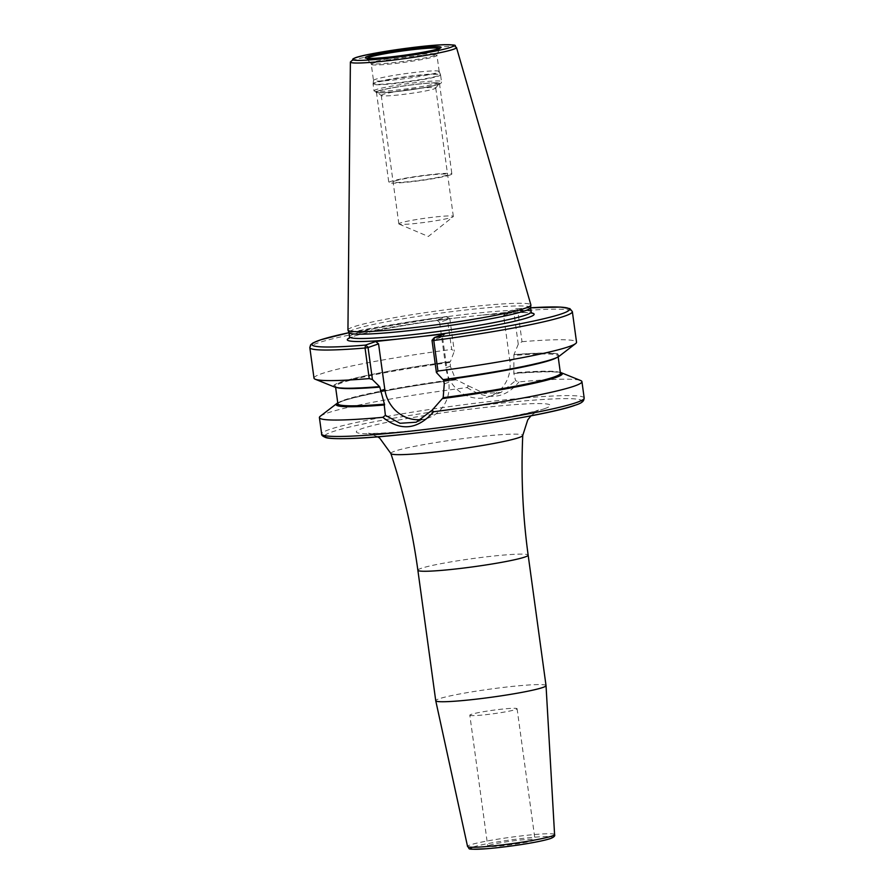 <?xml version="1.0" encoding="UTF-8"?>
<svg xmlns="http://www.w3.org/2000/svg" width="894" height="894" viewBox="0 0 894 894"><rect width="100%" height="100%" fill="white"/><g stroke="black" fill="none" stroke-linecap="round" stroke-linejoin="round"><path stroke-width="0.67" stroke-dasharray="4.47 3.35" d="M347.945 329.975A92.328 6.828 -7.8 0 1 353.085 327.003A92.328 6.828 172.2 0 1 453.806 308.754A92.328 6.828 172.2 0 1 530.891 304.91M530.567 307.748A91.646 6.772 172.2 0 0 530.567 307.614A91.646 6.772 172.2 0 0 454.532 311.302A91.646 6.772 172.2 0 0 354.069 329.473A91.646 6.772 -7.8 0 0 348.973 332.49A91.646 6.772 -7.8 0 0 349.018 332.624M443.033 379.637L443.748 380.073L443.435 379.503A112.979 8.348 -7.8 0 0 552.358 359.019A112.979 8.348 -7.8 0 0 513.927 354.739L518.263 344.268L522.018 341.698L517.827 311.134A2.648 1.564 85.3 0 0 516.084 308.866A2.648 1.564 85.3 0 0 515.939 308.888L505.725 312.475L436.797 320.052L447.034 316.454L451.693 349.431L454.308 351.297L450.375 361.623A114.164 8.437 172.2 0 0 334.68 387.068M337.843 403.507A112.979 8.348 172.2 0 1 455.739 379.861L450.341 366.249L450.375 361.623M514.329 354.594A114.164 8.437 172.2 0 1 559.018 356.337M313.995 378.151A132.491 9.789 172.2 0 1 451.693 349.431M522.018 341.698A132.491 9.789 172.2 0 1 576.541 342.19M320.32 416.202A132.491 9.789 172.2 0 1 326.768 413.229A132.491 9.789 172.2 0 1 467.126 387.571L468.422 385.873L456.141 379.715A114.164 8.437 -7.8 0 0 337.753 402.903M434.428 337.53L432.305 340.413L442.519 336.826L448.743 382.252A34.196 32.072 70.6 0 1 428.103 418.034A34.196 32.072 70.6 0 1 422.024 419.487M513.927 354.739L513.849 373.48L515.57 380.688L519.023 381.872A132.491 9.789 172.2 0 1 580.687 380.542M455.739 379.861L455.113 379.324A112.32 8.303 -7.8 0 0 337.876 403.742C334.177 401.093 393.248 387.549 455.716 379.861L456.141 379.715M560.314 372.418A114.164 8.437 -7.8 0 0 514.251 373.334M513.827 373.48C544.446 371.334 559.979 371.267 560.426 373.267A112.32 8.303 -7.8 0 0 513.782 372.876L513.849 373.48A112.979 8.348 172.2 0 1 560.393 373.022M518.263 344.268L513.815 311.782L503.601 315.37L509.826 360.796A34.196 32.072 70.6 0 1 489.174 396.578A34.196 32.072 70.6 0 1 445.86 367.825L439.636 322.399L449.85 318.812L454.308 351.297M468.422 385.873L484.514 393.461L501.065 392.399L515.57 380.688M516.084 308.866L530.589 307.804A129.842 9.599 -7.8 0 0 515.939 308.888L513.815 311.782L517.827 311.134A132.491 9.789 -7.8 0 1 572.35 311.626M447.022 316.454L349.006 332.68A129.842 9.599 -7.8 0 1 447.011 316.465L449.85 318.812L447.503 318.867A132.491 9.789 -7.8 0 0 309.816 347.598M505.725 312.475L503.601 315.37M439.636 322.399L436.797 320.052M442.519 336.826L444.642 333.931M467.126 387.571C487.822 400.925 505.121 399.026 519.023 381.872M546.033 685.609A55.663 4.112 172.2 0 0 499.847 687.844A55.663 4.112 172.2 0 0 438.831 698.884A55.663 4.112 -7.8 0 0 435.736 700.717M489.085 845.355A23.859 1.766 172.2 0 1 515.235 840.628A23.859 1.766 172.2 0 1 535.025 839.667A23.859 1.766 172.2 0 1 533.707 840.449A23.859 1.766 172.2 0 1 507.546 845.176A23.859 1.766 172.2 0 1 487.755 846.137A23.859 1.766 172.2 0 1 489.085 845.355M469.819 715.2A23.859 1.766 172.2 0 0 489.61 714.239A23.859 1.766 172.2 0 0 515.76 709.512A23.859 1.766 -7.8 0 0 517.09 708.719A23.859 1.766 -7.8 0 0 497.299 709.68A23.859 1.766 -7.8 0 0 471.149 714.407A23.859 1.766 172.2 0 0 469.819 715.2L487.755 846.137M439.166 71.431A33.156 2.447 172.2 0 0 411.352 72.85A33.156 2.447 172.2 0 0 375.335 79.387A33.156 2.447 -7.8 0 0 373.491 80.426A33.156 2.447 -7.8 0 0 373.491 80.482A33.156 2.447 -7.8 0 0 401.004 79.141A33.156 2.447 -7.8 0 0 437.345 72.57A33.156 2.447 172.2 0 0 439.189 71.475A33.156 2.447 172.2 0 0 439.166 71.431L440.44 74.459A34.006 2.514 172.2 0 1 438.574 75.621A34.006 2.514 -7.8 0 1 400.959 82.404A34.006 2.514 -7.8 0 1 373.077 83.69A34.006 2.514 -7.8 0 1 374.966 82.617A34.006 2.514 172.2 0 1 411.911 75.912A34.006 2.514 172.2 0 1 440.44 74.459L440.563 74.906A34.061 2.514 172.2 0 1 438.675 76.024A34.061 2.514 -7.8 0 1 401.339 82.784A34.061 2.514 -7.8 0 1 373.077 84.148L373.491 80.426M378.52 90.998A31.48 2.324 172.2 0 1 414.157 84.617A31.48 2.324 172.2 0 1 439.077 83.678A31.48 2.324 172.2 0 1 437.389 84.528A31.48 2.324 -7.8 0 1 404.032 90.629A31.48 2.324 -7.8 0 1 376.877 92.194A31.48 2.324 -7.8 0 1 378.52 90.998M381.336 95.569A27.502 2.034 -7.8 0 1 381.246 95.423A27.502 2.034 -7.8 0 1 382.777 94.518A27.502 2.034 172.2 0 1 412.916 89.065A27.502 2.034 172.2 0 1 435.736 87.958A27.502 2.034 172.2 0 1 435.68 88.115A27.502 2.034 172.2 0 1 434.205 88.864A27.502 2.034 -7.8 0 1 405.06 94.194A27.502 2.034 -7.8 0 1 381.336 95.569L376.877 92.194M400.367 222.975A27.502 2.034 -7.8 0 0 398.847 223.88A27.502 2.034 -7.8 0 0 399.082 224.092A27.502 2.034 -7.8 0 0 423.331 222.561A27.502 2.034 -7.8 0 0 451.805 217.32A27.502 2.034 172.2 0 0 453.157 216.694A27.502 2.034 172.2 0 0 453.336 216.415A27.502 2.034 172.2 0 0 430.517 217.521A27.502 2.034 172.2 0 0 400.367 222.975M450.095 174.978A31.815 2.347 172.2 0 1 415.218 181.281A31.815 2.347 172.2 0 1 388.823 182.566A31.815 2.347 172.2 0 1 390.6 181.516A31.815 2.347 172.2 0 1 425.466 175.202A31.815 2.347 172.2 0 1 451.872 173.928A31.815 2.347 172.2 0 1 450.095 174.978M378.196 91.032A31.815 2.347 -7.8 0 0 376.43 92.082A31.815 2.347 -7.8 0 0 402.825 90.808A31.815 2.347 -7.8 0 0 437.702 84.494A31.815 2.347 -7.8 0 0 439.468 83.444A31.815 2.347 -7.8 0 0 413.073 84.729A31.815 2.347 -7.8 0 0 378.196 91.032M394.634 181.069A27.502 2.034 172.2 0 1 429.343 175.079A27.502 2.034 172.2 0 1 446.061 175.414A27.502 2.034 172.2 0 1 411.341 181.404A27.502 2.034 172.2 0 1 394.634 181.069M456.476 47.471A53.551 3.956 172.2 0 0 411.776 49.695A53.551 3.956 172.2 0 0 353.353 60.278A53.551 3.956 -7.8 0 0 350.381 62.01M349.565 336.814A91.646 6.772 -7.8 0 1 354.661 333.786A91.646 6.772 172.2 0 1 455.124 315.616A91.646 6.772 172.2 0 1 531.159 311.939M458.488 317.672A94.295 6.973 172.2 0 0 352.549 336.68A94.295 6.973 -7.8 0 0 349.409 337.943M484.034 314.867A94.295 6.973 172.2 0 1 531.617 312.989M449.961 361.757A112.979 8.348 -7.8 0 0 341.05 382.241A112.979 8.348 -7.8 0 0 379.469 386.521M584.184 398.053A132.491 9.789 172.2 0 0 474.256 403.373A132.491 9.789 172.2 0 0 329.014 429.645A132.491 9.789 -7.8 0 0 321.65 434.015M448.743 382.252L444.273 383.828M449.827 362.495A112.32 8.303 -7.8 0 0 335.518 386.532A112.32 8.303 -7.8 0 0 337.284 387.694M556.671 357.645A112.32 8.303 -7.8 0 0 558.068 356.047A112.32 8.303 -7.8 0 0 513.793 355.466M509.826 360.796L514.307 359.232M445.86 367.825L450.341 366.249M324.813 435.646A129.842 9.599 -7.8 0 1 331.853 431.992A129.842 9.599 172.2 0 1 495.779 403.719A129.842 9.599 172.2 0 1 574.708 405.317M544.781 408.603A97.848 7.23 172.2 0 1 421.253 429.902A97.848 7.23 172.2 0 1 361.768 428.707A97.848 7.23 172.2 0 1 485.308 407.396A97.848 7.23 172.2 0 1 544.781 408.603M390.868 453.504A66.569 4.917 172.2 0 1 394.556 451.235A66.569 4.917 172.2 0 1 467.964 437.982A66.569 4.917 172.2 0 1 522.755 435.434M417.867 570.238A55.663 4.112 172.2 0 1 420.951 568.405A55.663 4.112 172.2 0 1 481.978 557.375A55.663 4.112 172.2 0 1 528.153 555.129M554.582 834.549A43.929 3.252 -7.8 0 0 518.263 836.281A43.929 3.252 -7.8 0 0 469.987 844.998A43.929 3.252 -7.8 0 0 467.551 846.473M550 838.661A41.28 3.051 -7.8 0 0 524.912 838.159A41.28 3.051 -7.8 0 0 472.792 847.143A41.28 3.051 -7.8 0 0 472.468 847.266M439.267 48.432A36.498 2.693 172.2 0 1 439.412 48.757A36.498 2.693 172.2 0 1 437.401 49.84A36.498 2.693 -7.8 0 1 398.154 56.981A36.498 2.693 -7.8 0 1 367.166 58.646A36.498 2.693 -7.8 0 1 367.211 58.3M366.585 58.188L371.289 64.368A33.156 2.447 -7.8 0 1 373.122 63.273A33.156 2.447 172.2 0 1 409.474 56.702A33.156 2.447 172.2 0 1 436.976 55.372L437.099 54.389A33.436 2.47 172.2 0 0 410.067 55.54A33.436 2.47 172.2 0 0 372.72 62.256A33.436 2.47 -7.8 0 0 370.909 63.463A33.436 2.47 -7.8 0 0 399.305 61.932A33.436 2.47 -7.8 0 0 435.255 55.383A33.436 2.47 172.2 0 0 437.099 54.389L439.848 48.153M439.189 71.475L436.976 55.372A33.156 2.447 172.2 0 1 435.132 56.467A33.156 2.447 -7.8 0 1 398.791 63.038A33.156 2.447 -7.8 0 1 371.289 64.368L373.491 80.482M374.977 83.03A34.061 2.514 -7.8 0 0 373.077 84.148L373.994 90.819A34.061 2.514 -7.8 0 0 402.255 89.445A34.061 2.514 -7.8 0 0 439.591 82.695A34.061 2.514 172.2 0 0 441.48 81.566C441.725 82.84 440.764 83.768 438.63 84.36C425.443 88.45 394.086 92.384 380.922 92.775C371.535 92.507 375.871 92.149 373.994 90.819A34.061 2.514 -7.8 0 1 375.882 89.691A34.061 2.514 172.2 0 1 413.218 82.941A34.061 2.514 172.2 0 1 441.48 81.566L440.563 74.906A34.061 2.514 172.2 0 0 412.313 76.269A34.061 2.514 172.2 0 0 374.977 83.03M377.592 91.099A32.475 2.403 -7.8 0 0 397.327 91.501A32.475 2.403 -7.8 0 0 438.317 84.427A32.475 2.403 172.2 0 0 418.582 84.025A32.475 2.403 172.2 0 0 377.592 91.099M459.862 317.515C415.676 322.745 366.73 331.529 353.063 336.569L349.163 338.323M379.492 386.521C356.36 388.309 342.123 388.521 336.781 387.147L335.507 386.521L335.63 387.37M558.18 356.885L558.068 356.036C561.633 358.617 504.853 371.803 443.458 379.492M416.202 422.214L428.103 418.034M489.174 396.578L501.065 392.399M447.034 316.454L449.85 318.812M482.525 315.023L521.236 312.487C536.612 312.934 530.332 313.392 531.952 313.28M530.969 415.799L538.546 410.022C535.137 411.933 494.606 420.482 453.157 425.879C415.285 431.355 373.189 434.193 368.35 433.221L377.693 436.797M517.09 708.719L535.025 839.667M435.68 88.115L439.077 83.678M381.246 95.423L398.847 223.88M435.736 87.958L453.336 216.415M399.082 224.092L428.327 236.474L453.157 216.694M376.43 92.082L388.823 182.566M439.468 83.444L451.872 173.928"/><path stroke-width="1.34" d="M456.476 47.471L530.891 304.91A92.328 6.828 172.2 0 1 530.902 305.122A92.328 6.828 172.2 0 1 525.773 308.028A92.328 6.828 -7.8 0 1 425.455 326.221A92.328 6.828 -7.8 0 1 347.989 330.177A92.328 6.828 -7.8 0 1 347.945 329.975L350.381 62.01A53.551 3.956 -7.8 0 0 394.522 59.932A53.551 3.956 -7.8 0 0 453.515 49.282A53.551 3.956 172.2 0 0 456.476 47.471C452.833 45.404 460.611 44.991 444.664 44.7C423.153 45.113 366.763 53.338 354.985 57.886L350.381 62.01M347.989 330.177L349.018 332.624A91.646 6.772 -7.8 0 0 425.902 328.701A91.646 6.772 -7.8 0 0 525.471 310.643A91.646 6.772 172.2 0 0 530.567 307.748L530.902 305.122M379.469 386.521L372.44 379.548L369.233 378.587L365.054 348.023L365.512 345.095L375.726 341.508L444.642 333.931L434.428 337.53L432.081 340.145M375.726 341.508L378.564 343.855L368.35 347.442M372.44 379.548L368.06 347.542L365.054 348.023A132.491 9.789 -7.8 0 1 309.816 347.598L310.631 344.827L313.023 342.916L320.667 339.809L349.006 332.68A129.842 9.599 -7.8 0 0 365.512 345.095L368.082 347.23M422.024 419.487A34.196 32.072 70.6 0 1 384.789 389.281L378.564 343.855M337.284 387.694A112.32 8.303 -7.8 0 0 379.794 387.102L384.621 404.837A112.979 8.348 172.2 0 1 337.843 403.507M379.067 386.666A114.164 8.437 172.2 0 1 334.68 387.068L315.258 379.246A132.491 9.789 172.2 0 1 313.995 378.151L309.816 347.598M575.624 343.587L559.018 356.337A114.164 8.437 172.2 0 1 443.033 379.637L436.406 372.519L437.959 371.032A132.491 9.789 172.2 0 0 575.624 343.587A132.491 9.789 172.2 0 0 576.541 342.19L572.35 311.626L569.891 308.631L560.56 307.089L530.589 307.804A129.842 9.599 -7.8 0 1 558.649 314.8A129.842 9.599 -7.8 0 1 434.428 337.53L433.78 340.48L437.959 371.032M369.233 378.587A132.491 9.789 172.2 0 1 315.258 379.246M433.612 411.743L432.104 410.223L442.34 398.601A114.164 8.437 -7.8 0 0 561.264 372.72L580.687 380.542A132.491 9.789 172.2 0 1 581.938 381.637A132.491 9.789 172.2 0 1 574.574 386.007A132.491 9.789 172.2 0 1 433.612 411.743C417.654 429.712 400.724 431.578 382.833 417.319A132.491 9.789 172.2 0 1 319.404 417.599A132.491 9.789 172.2 0 1 320.32 416.202L336.926 403.451A114.164 8.437 -7.8 0 0 384.219 404.982L385.392 415.352L382.833 417.319M572.35 311.626A132.491 9.789 -7.8 0 1 433.78 340.48L432.026 340.513L436.406 372.519M442.34 398.601L443.178 397.685L444.273 383.828L443.435 379.503M432.104 410.223L416.202 422.214L400.076 423.287L385.392 415.352M337.753 402.903A114.164 8.437 -7.8 0 0 336.926 403.451M561.264 372.72A114.164 8.437 -7.8 0 0 560.314 372.418M435.736 700.717A55.663 4.112 -7.8 0 0 435.736 700.74A55.663 4.112 -7.8 0 0 482.078 698.46A55.663 4.112 -7.8 0 0 542.937 687.441A55.663 4.112 172.2 0 0 546.033 685.631A55.663 4.112 172.2 0 0 546.033 685.609L528.153 555.129A55.663 4.112 172.2 0 1 525.057 556.973A55.663 4.112 172.2 0 1 464.042 568.003A55.663 4.112 172.2 0 1 417.867 570.238L435.736 700.717L467.551 846.473A43.929 3.252 -7.8 0 0 504.115 844.674A43.929 3.252 -7.8 0 0 552.146 835.979A43.929 3.252 -7.8 0 0 554.582 834.549L546.033 685.631M355.499 57.775A50.924 3.766 -7.8 0 0 386.454 58.401A50.924 3.766 -7.8 0 0 450.755 47.304A50.924 3.766 172.2 0 0 419.8 46.689A50.924 3.766 172.2 0 0 355.499 57.775M367.278 56.478A38.33 2.838 172.2 0 1 415.676 48.131A38.33 2.838 172.2 0 1 438.976 48.6A38.33 2.838 172.2 0 1 390.577 56.948A38.33 2.838 172.2 0 1 367.278 56.478M530.578 307.681L531.159 311.939A91.646 6.772 172.2 0 1 526.063 314.956A91.646 6.772 -7.8 0 1 425.6 333.127A91.646 6.772 -7.8 0 1 349.565 336.814L348.984 332.557M349.409 337.943A94.295 6.973 -7.8 0 0 397.417 339.128M422.951 336.323A94.295 6.973 -7.8 0 0 528.902 317.303A94.295 6.973 172.2 0 0 531.617 312.989M384.789 389.281L380.308 390.857M321.65 434.015A132.491 9.789 -7.8 0 0 431.578 428.695A132.491 9.789 -7.8 0 0 576.82 402.423A132.491 9.789 172.2 0 0 584.184 398.053C583.748 399.73 584.52 402.356 575.222 405.194C546.111 416.515 402.211 437.591 347.911 438.585C329.662 438.988 326.913 437.87 326.042 437.669C322.745 436.35 321.281 435.132 321.65 434.015L319.404 417.599M443.748 380.073A112.32 8.303 -7.8 0 0 556.671 357.645M335.63 387.37L337.876 403.742A112.32 8.303 -7.8 0 0 384.509 404.133M443.178 397.685A112.32 8.303 -7.8 0 0 560.426 373.256L558.18 356.885M560.393 373.022A112.979 8.348 172.2 0 1 442.742 398.456M324.813 435.646A129.842 9.599 -7.8 0 0 428.382 431.545A129.842 9.599 -7.8 0 0 574.708 405.317M530.969 415.799L527.717 419.968L522.755 435.434A66.569 4.917 172.2 0 1 519.056 437.557A66.569 4.917 172.2 0 1 446.531 450.71A66.569 4.917 172.2 0 1 390.868 453.504C403.417 491.588 412.413 530.5 417.867 570.238M472.468 847.266A41.28 3.051 -7.8 0 0 498.36 847.601A41.28 3.051 -7.8 0 0 550 838.661M367.211 58.3A36.498 2.693 -7.8 0 1 369.144 57.339A36.498 2.693 172.2 0 1 407.642 50.287A36.498 2.693 172.2 0 1 439.267 48.432M349.163 338.323L349.565 336.814M367.356 346.626L368.194 347.163M531.952 313.28L531.159 311.939M581.938 381.637L584.184 398.053M377.693 436.797L379.738 438.161L390.868 453.504M522.755 435.434C520.923 475.496 522.722 515.391 528.153 555.129M467.551 846.473C470.982 849.322 463.796 849.702 487.051 848.708C507.513 846.953 537.652 842.662 550.525 838.538C553.911 837.22 555.263 835.89 554.582 834.549M439.412 48.757L439.848 48.153L438.563 48.701C435.914 50.142 409.418 55.093 389.113 57.104C365.657 59.406 366.495 57.987 366.585 58.188L367.166 58.646"/></g></svg>
